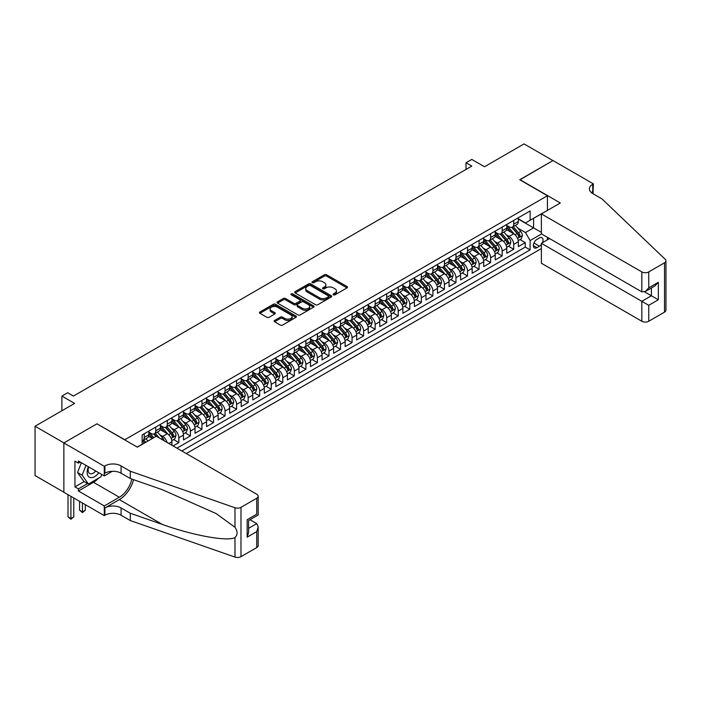 <?xml version="1.0" encoding="UTF-8"?>
<svg xmlns="http://www.w3.org/2000/svg" width="701" height="701" viewBox="0 0 701 701"><rect width="100%" height="100%" fill="white"/><g stroke="black" fill="none" stroke-linecap="round" stroke-linejoin="round"><path stroke-width="1.05" d="M333.387 294.832A1.122 0.648 0 0 0 334.973 294.832L347.021 287.874A1.604 0.929 0 0 0 347.486 287.217A1.604 0.929 0 0 0 347.021 286.569L326.622 274.792A1.604 0.929 0 0 0 324.353 274.792L312.313 281.741A1.122 0.648 0 0 0 311.98 282.196A1.122 0.648 0 0 0 312.313 282.661A1.122 0.648 0 0 0 313.899 282.661L315.45 281.758A5.126 2.962 0 0 1 322.705 281.758L324.405 282.74A5.126 2.962 0 0 1 325.912 284.834A5.126 2.962 0 0 1 324.405 286.928L322.846 287.822A1.122 0.648 0 0 0 322.521 288.286A1.122 0.648 0 0 0 322.846 288.742A1.122 0.648 0 0 0 324.44 288.742L325.991 287.839A5.126 2.962 0 0 1 333.247 287.839L334.947 288.821A5.126 2.962 0 0 1 336.454 290.915A5.126 2.962 0 0 1 334.947 293.009L333.387 293.912A1.122 0.648 0 0 0 333.063 294.367A1.122 0.648 0 0 0 333.387 294.832L333.387 293.912M274.599 320.462A1.604 0.929 0 0 0 274.126 321.119A1.604 0.929 0 0 0 274.599 321.768L280.321 325.071A1.604 0.929 0 0 0 282.582 325.071L295.962 317.351A1.604 0.929 0 0 0 296.427 316.703A1.604 0.929 0 0 0 295.962 316.046L275.563 304.269A1.604 0.929 0 0 0 273.294 304.269L259.922 311.989A1.604 0.929 0 0 0 259.449 312.646A1.604 0.929 0 0 0 259.922 313.294L266.836 317.29A1.604 0.929 0 0 0 269.096 317.29L274.818 313.987A1.604 0.929 0 0 0 275.291 313.329A1.604 0.929 0 0 0 274.818 312.672L271.392 310.692A4.285 2.48 0 0 1 270.139 308.948A4.285 2.48 0 0 1 272.785 306.661A4.285 2.48 0 0 1 277.456 307.196L290.889 314.951A4.285 2.48 0 0 1 292.142 316.703A4.285 2.48 0 0 1 289.495 318.99A4.285 2.48 0 0 1 284.825 318.447L282.582 317.159A1.604 0.929 0 0 0 280.321 317.159L274.599 320.462L274.599 321.768M97.115 423.939L124.822 439.737L547.428 195.745L519.721 179.745L552.914 160.582L524.05 143.915L484.505 166.75L471.799 159.416L466.025 162.746L471.799 166.084L73.439 396.074L67.673 392.735L61.898 396.074L61.898 410.733M97.115 423.737L63.914 442.901L35.05 426.234L74.595 403.408L61.898 396.074M315.564 304.725A1.604 0.929 0 0 0 317.833 304.725L331.205 297.005A1.604 0.929 0 0 0 331.678 296.348A1.604 0.929 0 0 0 331.205 295.691L310.806 283.914A1.604 0.929 0 0 0 308.536 283.914L295.165 291.634A1.604 0.929 0 0 0 294.7 292.291A1.604 0.929 0 0 0 295.165 292.948L315.564 304.725M291.704 295.068A1.122 0.648 0 0 1 292.843 295.226L313.566 307.187L300.212 314.898A1.604 0.929 0 0 1 297.943 314.898L277.543 303.121L283.265 299.844L283.265 298.512L277.543 301.816A1.604 0.929 0 0 0 277.07 302.464A1.604 0.929 0 0 0 277.543 303.121L277.543 301.816M283.265 299.844A1.604 0.929 0 0 1 285.535 299.844L285.535 298.512A1.604 0.929 0 0 0 283.265 298.512M285.535 298.512L293.807 303.288A1.604 0.929 0 0 0 296.076 303.288L299.87 301.097A1.604 0.929 0 0 0 300.343 300.44A1.604 0.929 0 0 0 299.87 299.783L291.257 294.814A1.122 0.648 0 0 1 290.924 294.35A1.122 0.648 0 0 1 291.625 293.754A1.122 0.648 0 0 1 292.843 293.894L313.584 305.873A1.604 0.929 0 0 1 314.057 306.521A1.604 0.929 0 0 1 313.584 307.178L313.584 305.873M63.861 492.198L35.05 475.567L35.05 426.234M173.094 445.932L178.86 442.603L173.611 439.571M171.342 428.066L174.242 429.739A6.528 3.768 60 0 1 178.86 437.739L183.478 435.067L183.478 439.939L190.409 435.934L185.16 432.903M182.891 421.397L185.791 423.071A6.528 3.768 60 0 1 190.409 431.071L195.027 428.407L195.027 433.271L201.958 429.266L196.701 426.234M194.44 414.729L197.34 416.403A6.528 3.768 60 0 1 201.958 424.403L206.576 421.739L206.576 426.602L213.507 422.607L208.25 419.566M205.989 408.061L208.88 409.735A6.528 3.768 60 0 1 213.507 417.735L218.125 415.071L218.125 419.934L225.047 415.938L219.799 412.907M217.529 401.401L220.429 403.075A6.528 3.768 60 0 1 225.047 411.066L229.665 408.403L229.665 413.275L236.596 409.27L231.339 406.238M229.078 394.733L231.978 396.407A6.528 3.768 60 0 1 236.596 404.407L241.214 401.734L241.214 406.606L248.145 402.602L242.888 399.57M240.627 388.065L243.527 389.738A6.528 3.768 60 0 1 248.145 397.739L252.763 395.075L252.763 399.938L259.694 395.934L254.437 392.902M252.176 381.397L255.068 383.07A6.528 3.768 60 0 1 259.694 391.07L264.312 388.407L264.312 393.27L271.234 389.274L265.986 386.242M263.716 374.728L266.617 376.402A6.528 3.768 60 0 1 271.234 384.402L275.852 381.738L275.852 386.601L282.783 382.606L277.526 379.574M275.265 368.069L278.166 369.742A6.528 3.768 60 0 1 282.783 377.743L287.401 375.07L287.401 379.942L294.332 375.938L289.075 372.906M286.814 361.401L289.715 363.074A6.528 3.768 60 0 1 294.332 371.074L298.95 368.402L298.95 373.274L305.873 369.269L300.624 366.237M298.354 354.732L301.255 356.406A6.528 3.768 60 0 1 305.873 364.406L310.499 361.742L310.499 366.605L317.422 362.61L312.173 359.569M309.903 348.064L312.804 349.738A6.528 3.768 60 0 1 317.422 357.738L322.039 355.074L322.039 359.937L328.971 355.942L323.713 352.91M321.452 341.396L324.353 343.069A6.528 3.768 60 0 1 328.971 351.07L333.588 348.406L333.588 353.269L340.52 349.273L335.262 346.241M333.001 334.736L335.902 336.41A6.528 3.768 60 0 1 340.52 344.41L345.137 341.738L345.137 346.609L352.06 342.605L346.811 339.573M344.541 328.068L347.442 329.742A6.528 3.768 60 0 1 352.06 337.742L356.678 335.078L356.678 339.941L363.609 335.937L358.36 332.905M356.09 321.4L358.991 323.073A6.528 3.768 60 0 1 363.609 331.074L368.227 328.41L368.227 333.273L375.158 329.277L369.9 326.237M367.639 314.731L370.54 316.405A6.528 3.768 60 0 1 375.158 324.405L379.776 321.741L379.776 326.605L386.707 322.609L381.449 319.577M379.188 308.063L382.08 309.746A6.528 3.768 60 0 1 386.707 317.737L391.324 315.073L391.324 319.945L398.247 315.941L392.998 312.909M390.729 301.404L393.629 303.077A6.528 3.768 60 0 1 398.247 311.078L402.865 308.405L402.865 313.277L409.796 309.272L404.538 306.241M402.278 294.735L405.178 296.409A6.528 3.768 60 0 1 409.796 304.409L414.414 301.745L414.414 306.609L421.345 302.604L416.087 299.572M413.827 288.067L416.727 289.741A6.528 3.768 60 0 1 421.345 297.741L425.963 295.077L425.963 299.94L432.894 295.945L427.636 292.913M425.376 281.399L428.267 283.073A6.528 3.768 60 0 1 432.894 291.073L437.512 288.409L437.512 293.272L444.434 289.276L439.185 286.245M436.916 274.739L439.816 276.413A6.528 3.768 60 0 1 444.434 284.413L449.052 281.741L449.052 286.613L455.983 282.608L450.725 279.576M448.465 268.071L451.365 269.745A6.528 3.768 60 0 1 455.983 277.745L460.601 275.072L460.601 279.944L467.532 275.94L462.274 272.908M460.014 261.403L462.914 263.077A6.528 3.768 60 0 1 467.532 271.077L472.15 268.413L472.15 273.276L479.072 269.28L473.823 266.24M471.554 254.735L474.454 256.408A6.528 3.768 60 0 1 479.072 264.408L483.699 261.745L483.699 266.608L490.621 262.612L485.372 259.58M483.103 248.066L486.003 249.74A6.528 3.768 60 0 1 490.621 257.74L495.239 255.076L495.239 259.94L502.17 255.944L496.913 252.912M494.652 241.407L497.552 243.081A6.528 3.768 60 0 1 502.17 251.081L506.788 248.408L506.788 253.28L513.719 249.276L513.719 244.412A6.528 3.768 -120 0 0 509.101 236.412L506.201 234.739M508.462 246.244L513.719 249.276M152.424 438.467L148.63 436.276M171.938 445.266L171.938 441.735A6.528 3.768 -120 0 0 167.32 433.735L160.179 429.617M167.048 442.445A6.528 3.768 60 0 0 162.702 436.399L159.802 434.725M183.478 435.067A6.528 3.768 -120 0 0 178.86 427.067L171.719 422.948M195.027 428.407A6.528 3.768 -120 0 0 190.409 420.407L183.268 416.28M206.576 421.739A6.528 3.768 -120 0 0 201.958 413.739L194.817 409.612M218.125 415.071A6.528 3.768 -120 0 0 213.507 407.071L206.366 402.952M229.665 408.403A6.528 3.768 -120 0 0 225.047 400.402L217.906 396.284M241.214 401.734A6.528 3.768 -120 0 0 236.596 393.734L229.455 389.616M252.763 395.075A6.528 3.768 -120 0 0 248.145 387.075L241.004 382.948M264.312 388.407A6.528 3.768 -120 0 0 259.694 380.406L252.553 376.279M275.852 381.738A6.528 3.768 -120 0 0 271.234 373.738L264.093 369.62M287.401 375.07A6.528 3.768 -120 0 0 282.783 367.07L275.642 362.952M298.95 368.402A6.528 3.768 -120 0 0 294.332 360.402L287.191 356.283M310.499 361.742A6.528 3.768 -120 0 0 305.873 353.742L298.74 349.615M322.039 355.074A6.528 3.768 -120 0 0 317.422 347.074L310.28 342.947M333.588 348.406A6.528 3.768 -120 0 0 328.971 340.406L321.829 336.287M345.137 341.738A6.528 3.768 -120 0 0 340.52 333.737L333.378 329.619M356.678 335.078A6.528 3.768 -120 0 0 352.06 327.078L344.918 322.951M368.227 328.41A6.528 3.768 -120 0 0 363.609 320.41L356.467 316.282M379.776 321.741A6.528 3.768 -120 0 0 375.158 313.741L368.016 309.614M391.324 315.073A6.528 3.768 -120 0 0 386.707 307.073L379.565 302.955M402.865 308.405A6.528 3.768 -120 0 0 398.247 300.405L391.105 296.286M414.414 301.745A6.528 3.768 -120 0 0 409.796 293.745L402.654 289.618M425.963 295.077A6.528 3.768 -120 0 0 421.345 287.077L414.203 282.95M437.512 288.409A6.528 3.768 -120 0 0 432.894 280.409L425.752 276.29M449.052 281.741A6.528 3.768 -120 0 0 444.434 273.74L437.293 269.622M460.601 275.072A6.528 3.768 -120 0 0 455.983 267.072L448.842 262.954M472.15 268.413A6.528 3.768 -120 0 0 467.532 260.413L460.391 256.286M483.699 261.745A6.528 3.768 -120 0 0 479.072 253.744L471.939 249.617M495.239 255.076A6.528 3.768 -120 0 0 490.621 247.076L483.48 242.958M506.788 248.408A6.528 3.768 -120 0 0 502.17 240.408L495.029 236.29M542.416 242.704A5.065 2.927 120 0 0 541.996 237.692A5.065 2.927 120 0 0 539.463 237.946L536.922 239.409A5.065 2.927 120 0 0 533.619 243.869A5.065 2.927 120 0 0 534.39 247.926A5.065 2.927 120 0 0 536.922 247.681L539.463 246.209A5.065 2.927 120 0 0 541.374 244.474M186.308 453.565L541.374 248.575M547.428 195.745L547.428 210.414M547.428 237.341L547.428 239.812M181.804 450.971L530.114 249.88L530.114 240.548L525.496 232.548L517.741 228.07M137.238 447.098L142.145 444.268L142.145 434.935L530.114 210.948L530.114 220.28L542.811 213.078M541.54 233.941L530.114 240.548M148.84 432.14L151.153 433.472A6.528 3.768 60 0 0 154.422 433.796L159.039 431.124A6.528 3.768 -120 0 0 160.389 428.136L160.389 424.403M160.389 425.472L162.702 426.804A6.528 3.768 60 0 0 165.962 427.128L170.58 424.464A6.528 3.768 -120 0 0 171.938 421.467L171.938 417.735M171.938 418.804L174.242 420.136A6.528 3.768 60 0 0 177.511 420.46L182.129 417.796A6.528 3.768 -120 0 0 183.478 414.799L183.478 411.066M183.478 412.135L185.791 413.467A6.528 3.768 60 0 0 189.06 413.792L193.678 411.128A6.528 3.768 -120 0 0 195.027 408.14L195.027 404.407M195.027 405.467L197.34 406.808A6.528 3.768 60 0 0 200.6 407.123L205.227 404.459A6.528 3.768 -120 0 0 206.576 401.471L206.576 397.739M206.576 398.808L208.88 400.14A6.528 3.768 60 0 0 212.149 400.464L216.767 397.791A6.528 3.768 -120 0 0 218.125 394.803L218.125 391.07M218.125 392.139L220.429 393.471A6.528 3.768 60 0 0 223.698 393.796L228.316 391.132A6.528 3.768 -120 0 0 229.665 388.135L229.665 384.402M229.665 385.471L231.978 386.803A6.528 3.768 60 0 0 235.247 387.127L239.865 384.463A6.528 3.768 -120 0 0 241.214 381.475L241.214 377.734M241.214 378.803L243.527 380.135A6.528 3.768 60 0 0 246.787 380.459L251.405 377.795A6.528 3.768 -120 0 0 252.763 374.807L252.763 371.074M252.763 372.135L255.068 373.475A6.528 3.768 60 0 0 258.336 373.799L262.954 371.127A6.528 3.768 -120 0 0 264.312 368.139L264.312 364.406M264.312 365.475L266.617 366.807A6.528 3.768 60 0 0 269.885 367.131L274.503 364.459A6.528 3.768 -120 0 0 275.852 361.471L275.852 357.738M275.852 358.807L278.166 360.139A6.528 3.768 60 0 0 281.434 360.463L286.052 357.799A6.528 3.768 -120 0 0 287.401 354.802L287.401 351.07M287.401 352.139L289.715 353.47A6.528 3.768 60 0 0 292.974 353.795L297.592 351.131A6.528 3.768 -120 0 0 298.95 348.143L298.95 344.41M298.95 345.47L301.255 346.802A6.528 3.768 60 0 0 304.523 347.126L309.141 344.463A6.528 3.768 -120 0 0 310.499 341.475L310.499 337.742M310.499 338.811L312.804 340.143A6.528 3.768 60 0 0 316.072 340.467L320.69 337.794A6.528 3.768 -120 0 0 322.039 334.806L322.039 331.074M322.039 332.143L324.353 333.474A6.528 3.768 60 0 0 327.621 333.799L332.239 331.135A6.528 3.768 -120 0 0 333.588 328.138L333.588 324.405M333.588 325.474L335.902 326.806A6.528 3.768 60 0 0 339.161 327.13L343.779 324.467A6.528 3.768 -120 0 0 345.137 321.47L345.137 317.737M345.137 318.806L347.442 320.138A6.528 3.768 60 0 0 350.71 320.462L355.328 317.798A6.528 3.768 -120 0 0 356.678 314.81L356.678 311.078M356.678 312.138L358.991 313.478A6.528 3.768 60 0 0 362.259 313.794L366.877 311.13A6.528 3.768 -120 0 0 368.227 308.142L368.227 304.409M368.227 305.478L370.54 306.81A6.528 3.768 60 0 0 373.799 307.134L378.426 304.462A6.528 3.768 -120 0 0 379.776 301.474L379.776 297.741M379.776 298.81L382.08 300.142A6.528 3.768 60 0 0 385.348 300.466L389.966 297.802A6.528 3.768 -120 0 0 391.324 294.806L391.324 291.073M391.324 292.142L393.629 293.474A6.528 3.768 60 0 0 396.897 293.798L401.515 291.134A6.528 3.768 -120 0 0 402.865 288.146L402.865 284.404M402.865 285.473L405.178 286.805A6.528 3.768 60 0 0 408.446 287.13L413.064 284.466A6.528 3.768 -120 0 0 414.414 281.478L414.414 277.745M414.414 278.805L416.727 280.146A6.528 3.768 60 0 0 419.987 280.47L424.604 277.798A6.528 3.768 -120 0 0 425.963 274.81L425.963 271.077M425.963 272.146L428.267 273.478A6.528 3.768 60 0 0 431.536 273.802L436.153 271.129A6.528 3.768 -120 0 0 437.512 268.141L437.512 264.408M437.512 265.477L439.816 266.809A6.528 3.768 60 0 0 443.085 267.134L447.702 264.47A6.528 3.768 -120 0 0 449.052 261.473L449.052 257.74M449.052 258.809L451.365 260.141A6.528 3.768 60 0 0 454.634 260.465L459.251 257.802A6.528 3.768 -120 0 0 460.601 254.814L460.601 251.081M460.601 252.141L462.914 253.473A6.528 3.768 60 0 0 466.174 253.797L470.792 251.133A6.528 3.768 -120 0 0 472.15 248.145L472.15 244.412M472.15 245.481L474.454 246.813A6.528 3.768 60 0 0 477.723 247.138L482.341 244.465A6.528 3.768 -120 0 0 483.699 241.477L483.699 237.744M483.699 238.813L486.003 240.145A6.528 3.768 60 0 0 489.272 240.469L493.89 237.797A6.528 3.768 -120 0 0 495.239 234.809L495.239 231.076M495.239 232.145L497.552 233.477A6.528 3.768 60 0 0 500.821 233.801L505.439 231.137A6.528 3.768 -120 0 0 506.788 228.14L506.788 224.408M176.959 448.167L525.259 247.076L525.259 242.607L518.337 246.612L518.337 241.74A6.528 3.768 -120 0 0 513.719 233.748L506.578 229.621M506.788 225.477L509.101 226.809A6.528 3.768 -120 0 0 512.361 227.133A6.528 3.768 -120 0 0 513.719 224.145L513.719 220.412M512.361 227.133L516.979 224.469A6.528 3.768 -120 0 0 518.337 221.481L518.337 217.748M144.222 433.735L144.222 437.468A6.528 3.768 60 0 1 142.873 440.456A6.528 3.768 60 0 1 142.145 440.727M142.873 440.456L147.49 437.792A6.528 3.768 -120 0 0 148.84 434.804L148.84 431.071M155.771 427.067L155.771 430.8A6.528 3.768 60 0 1 154.422 433.796M167.32 420.407L167.32 424.14A6.528 3.768 60 0 1 165.962 427.128M178.86 413.739L178.86 417.472A6.528 3.768 60 0 1 177.511 420.46M190.409 407.071L190.409 410.804A6.528 3.768 60 0 1 189.06 413.792M201.958 400.402L201.958 404.135A6.528 3.768 60 0 1 200.6 407.123M213.507 393.734L213.507 397.467A6.528 3.768 60 0 1 212.149 400.464M225.047 387.075L225.047 390.808A6.528 3.768 60 0 1 223.698 393.796M236.596 380.406L236.596 384.139A6.528 3.768 60 0 1 235.247 387.127M248.145 373.738L248.145 377.471A6.528 3.768 60 0 1 246.787 380.459M259.694 367.07L259.694 370.803A6.528 3.768 60 0 1 258.336 373.799M271.234 360.402L271.234 364.143A6.528 3.768 60 0 1 269.885 367.131M282.783 353.742L282.783 357.475A6.528 3.768 60 0 1 281.434 360.463M294.332 347.074L294.332 350.807A6.528 3.768 60 0 1 292.974 353.795M305.873 340.406L305.873 344.138A6.528 3.768 60 0 1 304.523 347.126M317.422 333.737L317.422 337.47A6.528 3.768 60 0 1 316.072 340.467M328.971 327.078L328.971 330.811A6.528 3.768 60 0 1 327.621 333.799M340.52 320.41L340.52 324.142A6.528 3.768 60 0 1 339.161 327.13M352.06 313.741L352.06 317.474A6.528 3.768 60 0 1 350.71 320.462M363.609 307.073L363.609 310.806A6.528 3.768 60 0 1 362.259 313.794M375.158 300.405L375.158 304.138A6.528 3.768 60 0 1 373.799 307.134M386.707 293.745L386.707 297.478A6.528 3.768 60 0 1 385.348 300.466M398.247 287.077L398.247 290.81A6.528 3.768 60 0 1 396.897 293.798M409.796 280.409L409.796 284.142A6.528 3.768 60 0 1 408.446 287.13M421.345 273.74L421.345 277.473A6.528 3.768 60 0 1 419.987 280.47M432.894 267.072L432.894 270.805A6.528 3.768 60 0 1 431.536 273.802M444.434 260.413L444.434 264.146A6.528 3.768 60 0 1 443.085 267.134M455.983 253.744L455.983 257.477A6.528 3.768 60 0 1 454.634 260.465M467.532 247.076L467.532 250.809A6.528 3.768 60 0 1 466.174 253.797M479.072 240.408L479.072 244.141A6.528 3.768 60 0 1 477.723 247.138M490.621 233.748L490.621 237.481A6.528 3.768 60 0 1 489.272 240.469M502.17 227.08L502.17 230.813A6.528 3.768 60 0 1 500.821 233.801M502.17 251.081L502.17 255.944M490.621 257.74L490.621 262.612M479.072 264.408L479.072 269.28M467.532 271.077L467.532 275.94M455.983 277.745L455.983 282.608M444.434 284.413L444.434 289.276M432.894 291.073L432.894 295.945M421.345 297.741L421.345 302.604M409.796 304.409L409.796 309.272M398.247 311.078L398.247 315.941M386.707 317.737L386.707 322.609M375.158 324.405L375.158 329.277M363.609 331.074L363.609 335.937M352.06 337.742L352.06 342.605M340.52 344.41L340.52 349.273M328.971 351.07L328.971 355.942M317.422 357.738L317.422 362.61M305.873 364.406L305.873 369.269M294.332 371.074L294.332 375.938M282.783 377.743L282.783 382.606M271.234 384.402L271.234 389.274M259.694 391.07L259.694 395.934M248.145 397.739L248.145 402.602M236.596 404.407L236.596 409.27M225.047 411.066L225.047 415.938M213.507 417.735L213.507 422.607M201.958 424.403L201.958 429.266M190.409 431.071L190.409 435.934M178.86 437.739L178.86 442.603M525.496 232.548L533.575 227.878L533.575 218.283L542.811 212.946M518.337 219.08L541.374 232.381M518.337 218.808L525.496 222.944L530.114 220.28M466.025 162.746L466.025 169.414M520.011 239.576L525.259 242.607M525.259 247.076L530.114 249.88M333.842 294.99L334.947 294.341A5.126 2.962 0 0 0 336.454 292.247L336.454 290.915M325.912 284.834L325.912 286.166A5.126 2.962 0 0 1 324.405 288.26L323.301 288.9M346.995 287.883L326.622 276.124A1.604 0.929 0 0 0 324.353 276.124L312.76 282.818M331.187 297.014L310.806 285.246A1.604 0.929 0 0 0 308.536 285.246L295.191 292.957M328.375 296.803A1.122 0.648 0 0 0 328.708 296.348A1.122 0.648 0 0 0 328.375 295.892L310.464 285.552A1.122 0.648 0 0 0 308.878 285.552L307.24 286.499A5.126 2.962 0 0 0 305.732 288.593A5.126 2.962 0 0 0 307.24 290.687L319.481 297.759A5.126 2.962 0 0 0 326.727 297.759L328.375 296.803L328.375 298.144A1.122 0.648 0 0 0 328.708 297.68L328.708 296.348M305.732 288.593L305.732 289.925A5.126 2.962 0 0 0 307.24 292.019L307.24 290.687M328.375 298.144L326.727 299.09A5.126 2.962 0 0 1 319.481 299.09L307.24 292.019M285.535 299.844L293.807 304.62A1.604 0.929 0 0 0 296.076 304.62L299.87 302.429A1.604 0.929 0 0 0 300.343 301.772L300.343 300.44M302.394 308.238A4.285 2.48 0 0 0 307.064 308.782A4.285 2.48 0 0 0 309.711 306.495A4.285 2.48 0 0 0 308.458 304.742L303.726 302.008A1.604 0.929 0 0 0 301.456 302.008L297.662 304.199A1.604 0.929 0 0 0 297.189 304.856A1.604 0.929 0 0 0 297.662 305.513L302.394 308.238L302.394 309.579A4.285 2.48 0 0 0 307.064 310.114A4.285 2.48 0 0 0 309.711 307.827L309.711 306.495M297.189 304.856L297.189 306.188A1.604 0.929 0 0 0 297.662 306.845L297.662 305.513M302.394 309.579L297.662 306.845M292.142 316.703L292.142 318.035A4.285 2.48 0 0 1 289.495 320.322A4.285 2.48 0 0 1 284.825 319.779L282.582 318.491A1.604 0.929 0 0 0 280.321 318.491L274.617 321.785M270.139 308.948L270.139 310.28A4.285 2.48 0 0 0 271.392 312.033L271.392 310.692M274.801 313.995L271.392 312.033M295.936 317.369L275.563 305.601A1.604 0.929 0 0 0 273.294 305.601L259.94 313.312L259.922 311.989M518.241 240.601L521.22 238.875L522.376 235.545A4.329 2.497 -120 0 0 520.694 231.479L515.419 225.371M514.359 234.169L508.102 226.922A12.495 7.212 -120 0 0 506.788 225.547M510.924 232.136L507.428 228.079A10.366 5.985 -120 0 0 506.788 227.387M511.774 227.369L517.11 233.547A4.329 2.497 60 0 1 518.652 236.526C519.301 237.402 519.765 237.131 520.037 235.729A4.329 2.497 -120 0 0 518.495 232.75L513.22 226.642M512.089 227.273L517.82 233.906A2.208 1.271 60 0 1 518.381 234.774L520.037 235.729M518.652 236.526L518.968 237.043M88.387 466.761A10.611 6.125 120 0 0 90.876 477.644A10.611 6.125 120 0 0 98.797 472.772M88.747 466.971A7.264 4.197 120 0 0 89.632 473.473A7.264 4.197 120 0 0 90.692 473.797A7.264 4.197 120 0 0 95.704 470.993M101.776 474.489L100.865 476.838L88.396 484.032L83.778 481.368L77.548 472.5L81.351 462.695M88.396 484.032L82.166 475.164L85.969 465.368M77.548 472.5L82.166 475.164M549.566 238.577L541.374 243.308L541.374 263.243L641.827 321.242L641.827 301.307L651.413 295.778L651.413 287.962M541.374 243.308L648.758 305.312L648.758 321.242L664.513 312.138L664.513 262.814A4.898 2.83 0 0 0 665.95 260.807A4.898 2.83 0 0 0 665.24 259.344L601.993 198.909L592.757 193.581A11.426 6.598 180 0 1 589.401 188.911A11.426 6.598 180 0 1 592.757 184.249L593.388 183.881L552.975 160.547L519.897 179.85M519.897 179.649L560.309 202.975L541.374 213.91L641.827 271.909A4.898 2.83 0 0 0 648.758 271.909L664.513 262.814M593.388 183.881L593.037 193.748M541.374 213.91L541.374 233.845L641.827 291.844L641.827 271.909M665.95 260.807L665.95 310.14A4.898 2.83 180 0 1 664.513 312.138M648.758 321.242A4.898 2.83 180 0 1 641.827 321.242M591.311 192.565A11.426 6.598 180 0 1 592.757 191.548L592.757 184.249M644.596 291.844L658.335 299.774L648.758 305.312M648.758 271.909L648.758 287.839L645.288 291.502L641.827 291.844M648.758 287.839L658.335 282.31L654.874 285.964L645.288 291.502M156.288 436.232L256.741 494.231A4.898 2.83 -0 0 1 258.178 496.229A4.898 2.83 -0 0 1 256.741 498.236L240.986 507.331L240.986 556.664A4.898 2.83 180 0 1 234.984 557.085L130.307 520.563L121.071 515.235A11.426 6.598 -0 0 0 104.905 515.235L104.274 515.603L63.861 492.268L63.861 442.936L96.94 423.833L137.352 447.168L156.288 436.232M130.307 520.563L130.307 513.263L162.404 524.462C193.082 535.52 227.361 541.715 234.984 537.579C237.77 534.732 237.77 531.288 234.984 527.266L216.153 513.57L162.404 489.736L130.307 478.538L121.071 473.201A11.426 6.598 -0 0 0 104.905 473.201L104.905 465.902L104.274 466.27L63.861 442.936M130.307 478.538L130.307 471.238L121.071 465.902A11.426 6.598 -0 0 0 104.905 465.902M162.404 524.462L119.336 499.603L104.905 507.936A11.426 6.598 -0 0 1 121.071 507.936L130.307 513.263M256.741 547.569L256.741 531.63L258.178 526.802L258.178 545.562A4.898 2.83 180 0 1 256.741 547.569L240.986 556.664M234.984 527.266L234.984 507.752L130.307 471.238M98.569 478.161A18.375 10.603 -60 0 1 93.478 482.297L78.407 490.998L78.407 488.869L87.59 483.567M80.256 462.064L78.407 463.133L74.946 461.135L74.946 486.871L78.407 488.869M78.407 463.133L78.407 461.004L104.274 475.935L104.274 466.27M104.274 515.603L104.274 505.929L119.336 497.237A18.375 10.603 120 0 0 131.849 479.072M78.407 490.998L104.274 505.929M249.985 519.73L256.741 523.629L258.178 526.802M119.336 499.603A21.267 12.276 120 0 0 133.567 479.668M112.335 471.282L104.274 475.935M234.984 507.752A4.898 2.83 -0 0 0 240.986 507.331M74.946 486.871L84.129 481.569M256.741 531.63L247.164 537.168L248.601 532.339L248.601 520.528L258.178 514.998L258.178 496.229M247.164 537.168L247.164 519.695C249.03 520.782 249.03 520.782 247.164 519.695L256.741 514.166C258.616 515.244 258.616 515.244 256.741 514.166L256.741 498.236M506.692 247.269L509.671 245.543L510.827 242.213A4.329 2.497 -120 0 0 509.145 238.147L503.87 232.04M502.81 240.837L496.553 233.591A12.495 7.212 -120 0 0 495.239 232.215M499.384 238.804L495.879 234.747A10.366 5.985 -120 0 0 495.239 234.055M500.225 234.038L505.561 240.215A4.329 2.497 60 0 1 507.103 243.194C507.761 244.062 508.216 243.799 508.497 242.397A4.329 2.497 -120 0 0 506.946 239.418L501.671 233.31M500.54 233.932L506.28 240.574A2.208 1.271 60 0 1 506.832 241.433L508.497 242.397M507.103 243.194L507.419 243.711M495.143 253.937L498.131 252.211L499.278 248.881A4.329 2.497 -120 0 0 497.596 244.815L492.321 238.708M491.261 247.497L485.004 240.259A12.495 7.212 -120 0 0 483.699 238.883M487.835 245.464L484.33 241.416A10.366 5.985 -120 0 0 483.699 240.715M488.685 240.706L494.021 246.883A4.329 2.497 60 0 1 495.563 249.863C496.212 250.73 496.676 250.467 496.948 249.065A4.329 2.497 -120 0 0 495.405 246.077L490.13 239.97M488.991 240.601L494.731 247.243A2.208 1.271 60 0 1 495.283 248.101L496.948 249.065M495.563 249.863L495.879 250.371M483.594 260.597L486.582 258.879L487.738 255.541A4.329 2.497 -120 0 0 486.047 251.484L480.772 245.376M479.721 254.165L473.464 246.918A12.495 7.212 -120 0 0 472.15 245.552M476.286 252.132L472.789 248.084A10.366 5.985 -120 0 0 472.15 247.383M477.136 247.365L482.472 253.543A4.329 2.497 60 0 1 484.014 256.531C484.663 257.398 485.127 257.136 485.399 255.725A4.329 2.497 -120 0 0 483.856 252.746L478.581 246.638M477.451 247.269L483.182 253.902A2.208 1.271 60 0 1 483.734 254.77L485.399 255.725M484.014 256.531L484.33 257.039M472.053 267.265L475.033 265.548L476.189 262.209A4.329 2.497 -120 0 0 474.507 258.143L469.232 252.036M468.172 260.833L461.915 253.587A12.495 7.212 -120 0 0 460.601 252.211M464.737 258.8L461.24 254.743A10.366 5.985 -120 0 0 460.601 254.051M465.587 254.034L470.923 260.211A4.329 2.497 60 0 1 472.465 263.19C473.114 264.067 473.578 263.795 473.85 262.393A4.329 2.497 -120 0 0 472.308 259.414L467.032 253.306M465.902 253.937L471.633 260.57A2.208 1.271 60 0 1 472.194 261.438L473.85 262.393M472.465 263.19L472.781 263.707M460.504 273.933L463.492 272.207L464.64 268.877A4.329 2.497 -120 0 0 462.958 264.812L457.683 258.704M456.623 267.502L450.366 260.255A12.495 7.212 -120 0 0 449.052 258.879M453.197 265.469L449.692 261.412A10.366 5.985 -120 0 0 449.052 260.719M454.038 260.702L459.374 266.879A4.329 2.497 60 0 1 460.916 269.859C461.573 270.735 462.029 270.463 462.31 269.061A4.329 2.497 -120 0 0 460.767 266.082L455.484 259.975M454.353 260.597L460.093 267.239A2.208 1.271 60 0 1 460.645 268.097L462.31 269.061M460.916 269.859L461.232 270.376M448.955 280.602L451.943 278.875L453.091 275.546A4.329 2.497 -120 0 0 451.409 271.48L446.134 265.372M445.074 274.161L438.817 266.923A12.495 7.212 -120 0 0 437.512 265.548M441.648 272.128L438.151 268.08A10.366 5.985 -120 0 0 437.512 267.388M442.497 267.37L447.834 273.548A4.329 2.497 60 0 1 449.376 276.527C450.024 277.394 450.489 277.132 450.761 275.73A4.329 2.497 -120 0 0 449.218 272.75L443.943 266.634M442.813 267.265L448.544 273.907A2.208 1.271 60 0 1 449.096 274.766L450.761 275.73M449.376 276.527L449.692 277.044M437.415 287.261L440.394 285.544L441.551 282.205A4.329 2.497 -120 0 0 439.86 278.148L434.585 272.041M433.533 280.829L427.277 273.592A12.495 7.212 -120 0 0 425.963 272.216M430.099 278.796L426.602 274.748A10.366 5.985 -120 0 0 425.963 274.047M430.949 274.038L436.285 280.216A4.329 2.497 60 0 1 437.827 283.195C438.475 284.063 438.94 283.8 439.212 282.389A4.329 2.497 -120 0 0 437.669 279.41L432.394 273.302M431.264 273.933L436.995 280.575A2.208 1.271 60 0 1 437.555 281.434L439.212 282.389M437.827 283.195L438.143 283.703M425.866 293.929L428.846 292.212L430.002 288.873A4.329 2.497 -120 0 0 428.32 284.816L423.045 278.7M421.984 287.498L415.728 280.251A12.495 7.212 -120 0 0 414.414 278.884M418.55 285.465L415.053 281.416A10.366 5.985 -120 0 0 414.414 280.715M419.4 280.698L424.736 286.875A4.329 2.497 60 0 1 426.278 289.863C426.935 290.731 427.391 290.459 427.663 289.057A4.329 2.497 -120 0 0 426.12 286.078L420.845 279.971M419.715 280.602L425.446 287.235A2.208 1.271 60 0 1 426.006 288.102L427.663 289.057M426.278 289.863L426.594 290.372M414.317 300.598L417.305 298.871L418.453 295.542A4.329 2.497 -120 0 0 416.771 291.476L411.496 285.368M410.435 294.166L404.179 286.919A12.495 7.212 -120 0 0 402.865 285.544M407.009 292.133L403.504 288.076A10.366 5.985 -120 0 0 402.865 287.384M407.859 287.366L413.187 293.544A4.329 2.497 60 0 1 414.738 296.523C415.386 297.399 415.842 297.128 416.122 295.726A4.329 2.497 -120 0 0 414.58 292.746L409.305 286.639M408.166 287.27L413.905 293.903A2.208 1.271 60 0 1 414.457 294.77L416.122 295.726M414.738 296.523L415.045 297.04M402.768 307.266L405.756 305.54L406.913 302.21A4.329 2.497 -120 0 0 405.222 298.144L399.947 292.037M398.895 300.834L392.639 293.588A12.495 7.212 -120 0 0 391.324 292.212M395.46 298.801L391.964 294.744A10.366 5.985 -120 0 0 391.324 294.052M396.31 294.034L401.647 300.212A4.329 2.497 60 0 1 403.189 303.191C403.837 304.059 404.302 303.796 404.573 302.394A4.329 2.497 -120 0 0 403.031 299.415L397.756 293.307M396.626 293.929L402.356 300.571A2.208 1.271 60 0 1 402.909 301.43L404.573 302.394M403.189 303.191L403.504 303.708M391.228 313.934L394.207 312.208L395.364 308.878A4.329 2.497 -120 0 0 393.682 304.812L388.398 298.705M387.346 307.494L381.09 300.256A12.495 7.212 -120 0 0 379.776 298.88M383.911 305.461L380.415 301.412A10.366 5.985 -120 0 0 379.776 300.72M384.761 300.703L390.098 306.88A4.329 2.497 60 0 1 391.64 309.86C392.288 310.727 392.753 310.464 393.024 309.062A4.329 2.497 -120 0 0 391.482 306.074L386.207 299.967M385.077 300.598L390.808 307.24A2.208 1.271 60 0 1 391.368 308.098L393.024 309.062M391.64 309.86L391.955 310.368M379.679 320.594L382.658 318.876L383.815 315.538A4.329 2.497 -120 0 0 382.133 311.481L376.858 305.373M375.797 314.162L369.541 306.915A12.495 7.212 -120 0 0 368.227 305.548M372.362 312.129L368.866 308.081A10.366 5.985 -120 0 0 368.227 307.38M373.212 307.362L378.549 313.549A4.329 2.497 60 0 1 380.091 316.528C380.748 317.395 381.204 317.132 381.475 315.722A4.329 2.497 -120 0 0 379.933 312.742L374.658 306.635M373.528 307.266L379.259 313.908A2.208 1.271 60 0 1 379.819 314.767L381.475 315.722M380.091 316.528L380.406 317.036M368.13 327.262L371.118 325.544L372.266 322.206A4.329 2.497 -120 0 0 370.584 318.14L365.309 312.033M364.248 320.83L357.992 313.584A12.495 7.212 -120 0 0 356.678 312.217M360.822 318.797L357.317 314.749A10.366 5.985 -120 0 0 356.678 314.048M361.672 314.03L367.009 320.208A4.329 2.497 60 0 1 368.551 323.196C369.199 324.064 369.664 323.792 369.935 322.39A4.329 2.497 -120 0 0 368.393 319.411L363.118 313.303M361.979 313.934L367.718 320.567A2.208 1.271 60 0 1 368.27 321.435L369.935 322.39M368.551 323.196L368.866 323.704M356.581 333.93L359.569 332.204L360.726 328.874A4.329 2.497 -120 0 0 359.035 324.808L353.76 318.701M352.708 327.498L346.452 320.252A12.495 7.212 -120 0 0 345.137 318.876M349.273 325.466L345.777 321.409A10.366 5.985 -120 0 0 345.137 320.716M350.123 320.699L355.46 326.876A4.329 2.497 60 0 1 357.002 329.856C357.65 330.732 358.115 330.46 358.386 329.058A4.329 2.497 -120 0 0 356.844 326.079L351.569 319.971M350.439 320.602L356.169 327.236A2.208 1.271 60 0 1 356.721 328.103L358.386 329.058M357.002 329.856L357.317 330.373M345.041 340.598L348.02 338.872L349.177 335.542A4.329 2.497 -120 0 0 347.494 331.477L342.219 325.369M341.159 334.167L334.903 326.92A12.495 7.212 -120 0 0 333.588 325.544M337.724 332.134L334.228 328.077A10.366 5.985 -120 0 0 333.588 327.385M338.574 327.367L343.911 333.545A4.329 2.497 60 0 1 345.453 336.524C346.101 337.391 346.566 337.128 346.837 335.726A4.329 2.497 -120 0 0 345.295 332.747L340.02 326.64M338.89 327.262L344.62 333.904A2.208 1.271 60 0 1 345.181 334.763L346.837 335.726M345.453 336.524L345.768 337.041M333.492 347.267L336.471 345.54L337.628 342.211A4.329 2.497 -120 0 0 335.945 338.145L330.67 332.037M329.61 340.826L323.354 333.588A12.495 7.212 -120 0 0 322.039 332.213M326.184 338.793L322.679 334.745A10.366 5.985 -120 0 0 322.039 334.044M327.025 334.035L332.362 340.213A4.329 2.497 60 0 1 333.904 343.192C334.561 344.06 335.017 343.797 335.297 342.395A4.329 2.497 -120 0 0 333.746 339.407L328.471 333.299M327.341 333.93L333.08 340.572A2.208 1.271 60 0 1 333.632 341.431L335.297 342.395M333.904 343.192L334.219 343.7M321.943 353.926L324.931 352.209L326.079 348.87A4.329 2.497 -120 0 0 324.397 344.813L319.121 338.706M318.061 347.494L311.805 340.248A12.495 7.212 -120 0 0 310.499 338.881M314.635 345.462L311.13 341.413A10.366 5.985 -120 0 0 310.499 340.712M315.485 340.695L320.821 346.872A4.329 2.497 60 0 1 322.364 349.86C323.012 350.728 323.476 350.465 323.748 349.054A4.329 2.497 -120 0 0 322.206 346.075L316.931 339.967M315.792 340.598L321.531 347.232A2.208 1.271 60 0 1 322.083 348.099L323.748 349.054M322.364 349.86L322.679 350.369M310.394 360.594L313.382 358.877L314.539 355.538A4.329 2.497 -120 0 0 312.848 351.473L307.573 345.365M306.521 354.163L300.265 346.916A12.495 7.212 -120 0 0 298.95 345.54M303.086 352.13L299.59 348.082A10.366 5.985 -120 0 0 298.95 347.381M303.936 347.363L309.272 353.541A4.329 2.497 60 0 1 310.815 356.52C311.463 357.396 311.927 357.124 312.199 355.722A4.329 2.497 -120 0 0 310.657 352.743L305.382 346.636M304.252 347.267L309.982 353.9A2.208 1.271 60 0 1 310.534 354.767L312.199 355.722M310.815 356.52L311.13 357.037M298.854 367.263L301.833 365.536L302.99 362.207A4.329 2.497 -120 0 0 301.307 358.141L296.032 352.033M294.972 360.831L288.716 353.584A12.495 7.212 -120 0 0 287.401 352.209M291.537 358.798L288.041 354.741A10.366 5.985 -120 0 0 287.401 354.049M292.387 354.031L297.723 360.209A4.329 2.497 60 0 1 299.266 363.188C299.914 364.064 300.378 363.793 300.65 362.391A4.329 2.497 -120 0 0 299.108 359.411L293.833 353.304M292.703 353.926L298.433 360.568A2.208 1.271 60 0 1 298.994 361.427L300.65 362.391M299.266 363.188L299.581 363.705M287.305 373.931L290.284 372.205L291.441 368.875A4.329 2.497 -120 0 0 289.758 364.809L284.483 358.702M283.423 367.49L277.167 360.253A12.495 7.212 -120 0 0 275.852 358.877M279.997 365.458L276.492 361.409A10.366 5.985 -120 0 0 275.852 360.717M280.838 360.7L286.174 366.877A4.329 2.497 60 0 1 287.717 369.856C288.374 370.724 288.83 370.461 289.11 369.059A4.329 2.497 -120 0 0 287.568 366.08L282.284 359.964M281.154 360.594L286.893 367.236A2.208 1.271 60 0 1 287.445 368.095L289.11 369.059M287.717 369.856L288.032 370.373M275.756 380.59L278.744 378.873L279.892 375.534A4.329 2.497 -120 0 0 278.209 371.477L272.934 365.37M271.874 374.159L265.618 366.921A12.495 7.212 -120 0 0 264.312 365.545M268.448 372.126L264.952 368.078A10.366 5.985 -120 0 0 264.312 367.377M269.298 367.368L274.634 373.545A4.329 2.497 60 0 1 276.176 376.525C276.825 377.392 277.289 377.129 277.561 375.727A4.329 2.497 -120 0 0 276.019 372.739L270.744 366.632M269.613 367.263L275.344 373.905A2.208 1.271 60 0 1 275.896 374.763L277.561 375.727M276.176 376.525L276.492 377.033M264.216 387.259L267.195 385.541L268.352 382.203A4.329 2.497 -120 0 0 266.66 378.146L261.385 372.029M260.334 380.827L254.077 373.58A12.495 7.212 -120 0 0 252.763 372.213M256.899 378.794L253.403 374.746A10.366 5.985 -120 0 0 252.763 374.045M257.749 374.027L263.085 380.205A4.329 2.497 60 0 1 264.627 383.193C265.276 384.06 265.74 383.789 266.012 382.387A4.329 2.497 -120 0 0 264.47 379.407L259.195 373.3M258.064 373.931L263.795 380.564A2.208 1.271 60 0 1 264.356 381.432L266.012 382.387M264.627 383.193L264.943 383.701M252.667 393.927L255.646 392.201L256.803 388.871A4.329 2.497 -120 0 0 255.12 384.805L249.845 378.698M248.785 387.495L242.528 380.249A12.495 7.212 -120 0 0 241.214 378.873M245.35 385.462L241.854 381.405A10.366 5.985 -120 0 0 241.214 380.713M246.2 380.696L251.536 386.873A4.329 2.497 60 0 1 253.079 389.852C253.727 390.729 254.191 390.457 254.463 389.055A4.329 2.497 -120 0 0 252.921 386.076L247.646 379.968M246.515 380.599L252.246 387.232A2.208 1.271 60 0 1 252.807 388.1L254.463 389.055M253.079 389.852L253.394 390.369M241.118 400.595L244.106 398.869L245.254 395.539A4.329 2.497 -120 0 0 243.571 391.473L238.296 385.366M237.236 394.164L230.98 386.917A12.495 7.212 -120 0 0 229.665 385.541M233.81 392.131L230.305 388.074A10.366 5.985 -120 0 0 229.665 387.381M234.66 387.364L239.987 393.541A4.329 2.497 60 0 1 241.538 396.521C242.187 397.388 242.642 397.125 242.923 395.723A4.329 2.497 -120 0 0 241.381 392.744L236.106 386.637M234.966 387.259L240.706 393.901A2.208 1.271 60 0 1 241.258 394.759L242.923 395.723M241.538 396.521L241.845 397.038M229.569 407.263L232.557 405.537L233.713 402.208A4.329 2.497 -120 0 0 232.022 398.142L226.747 392.034M225.696 400.823L219.439 393.585A12.495 7.212 -120 0 0 218.125 392.209M222.261 398.79L218.765 394.742A10.366 5.985 -120 0 0 218.125 394.05M223.111 394.032L228.447 400.21A4.329 2.497 60 0 1 229.989 403.189C230.638 404.056 231.102 403.794 231.374 402.392A4.329 2.497 -120 0 0 229.832 399.404L224.557 393.296M223.426 393.927L229.157 400.569A2.208 1.271 60 0 1 229.709 401.428L231.374 402.392M229.989 403.189L230.305 403.697M218.029 413.923L221.008 412.206L222.164 408.867A4.329 2.497 -120 0 0 220.482 404.81L215.198 398.703M214.147 407.491L207.89 400.245A12.495 7.212 -120 0 0 206.576 398.878M210.712 405.458L207.216 401.41A10.366 5.985 -120 0 0 206.576 400.709M211.562 400.692L216.898 406.878A4.329 2.497 60 0 1 218.44 409.857C219.089 410.725 219.553 410.462 219.825 409.051A4.329 2.497 -120 0 0 218.283 406.072L213.008 399.964M211.877 400.595L217.608 407.237A2.208 1.271 60 0 1 218.169 408.096L219.825 409.051M218.44 409.857L218.756 410.365M206.48 420.591L209.459 418.874L210.615 415.535A4.329 2.497 -120 0 0 208.933 411.469L203.658 405.362M202.598 414.16L196.341 406.913A12.495 7.212 -120 0 0 195.027 405.546M199.163 412.127L195.667 408.078A10.366 5.985 -120 0 0 195.027 407.377M200.013 407.36L205.349 413.537A4.329 2.497 60 0 1 206.891 416.525C207.549 417.393 208.004 417.121 208.276 415.719A4.329 2.497 -120 0 0 206.734 412.74L201.459 406.633M200.328 407.263L206.059 413.897A2.208 1.271 60 0 1 206.62 414.764L208.276 415.719M206.891 416.525L207.207 417.034M194.931 427.26L197.919 425.533L199.066 422.204A4.329 2.497 -120 0 0 197.384 418.138L192.109 412.03M191.049 420.828L184.792 413.581A12.495 7.212 -120 0 0 183.478 412.206M187.623 418.795L184.118 414.738A10.366 5.985 -120 0 0 183.478 414.046M188.473 414.028L193.809 420.206A4.329 2.497 60 0 1 195.351 423.185C196 424.061 196.464 423.79 196.736 422.388A4.329 2.497 -120 0 0 195.193 419.408L189.918 413.301M188.779 413.932L194.519 420.565A2.208 1.271 60 0 1 195.071 421.432L196.736 422.388M195.351 423.185L195.667 423.702M183.382 433.928L186.37 432.202L187.526 428.872A4.329 2.497 -120 0 0 185.835 424.806L180.56 418.699M179.509 427.496L173.252 420.25A12.495 7.212 -120 0 0 171.938 418.874M176.074 425.463L172.577 421.406A10.366 5.985 -120 0 0 171.938 420.714M176.924 420.696L182.26 426.874A4.329 2.497 60 0 1 183.802 429.853C184.451 430.721 184.915 430.458 185.187 429.056A4.329 2.497 -120 0 0 183.644 426.077L178.369 419.969M177.239 420.591L182.97 427.233A2.208 1.271 60 0 1 183.522 428.092L185.187 429.056M183.802 429.853L184.118 430.37M171.841 440.596L174.821 438.87L175.977 435.54A4.329 2.497 -120 0 0 174.295 431.474L169.02 425.367M167.96 434.156L161.703 426.918A12.495 7.212 -120 0 0 160.389 425.542M164.525 432.123L161.028 428.074A10.366 5.985 -120 0 0 160.389 427.373M165.375 427.365L170.711 433.542A4.329 2.497 60 0 1 172.253 436.521C172.902 437.389 173.366 437.126 173.638 435.724A4.329 2.497 -120 0 0 172.095 432.736L166.82 426.629M165.69 427.26L171.421 433.901A2.208 1.271 60 0 1 171.982 434.76L173.638 435.724M172.253 436.521L172.569 437.03M164.2 440.806A4.329 2.497 -120 0 0 162.746 438.143L157.471 432.035M153.729 437.713L150.154 433.577A12.495 7.212 -120 0 0 148.84 432.21M152.608 438.362L149.479 434.743A10.366 5.985 -120 0 0 148.84 434.042M159.329 437.994L155.271 433.297M154.141 433.928L156.192 436.294M153.826 434.024L155.92 436.451M147.955 441.052L145.922 438.695M145.755 442.313L143.731 439.965M142.592 440.596L144.643 442.962M142.285 440.692L144.371 443.12M82.446 503.003L82.446 511.87L85.338 510.205L85.338 504.667M85.338 510.205L82.446 512.597L79.563 510.205L79.563 501.338M79.563 510.205L82.446 511.87L82.446 512.597M70.906 496.334L70.906 518.538L73.789 516.865L73.789 497.999M73.789 516.865L70.906 519.266L68.015 516.865L68.015 494.669M68.015 516.865L70.906 518.538L70.906 519.266M162.702 436.399L167.32 433.735M174.242 429.739L178.86 427.067M185.791 423.071L190.409 420.407M197.34 416.403L201.958 413.739M208.88 409.735L213.507 407.071M220.429 403.075L225.047 400.402M231.978 396.407L236.596 393.734M243.527 389.738L248.145 387.075M255.068 383.07L259.694 380.406M266.617 376.402L271.234 373.738M278.166 369.742L282.783 367.07M289.715 363.074L294.332 360.402M301.255 356.406L305.873 353.742M312.804 349.738L317.422 347.074M324.353 343.069L328.971 340.406M335.902 336.41L340.52 333.737M347.442 329.742L352.06 327.078M358.991 323.073L363.609 320.41M370.54 316.405L375.158 313.741M382.08 309.746L386.707 307.073M393.629 303.077L398.247 300.405M405.178 296.409L409.796 293.745M416.727 289.741L421.345 287.077M428.267 283.073L432.894 280.409M439.816 276.413L444.434 273.74M451.365 269.745L455.983 267.072M462.914 263.077L467.532 260.413M474.454 256.408L479.072 253.744M486.003 249.74L490.621 247.076M497.552 243.081L502.17 240.408M509.101 236.412L513.719 233.748M513.719 224.145L518.337 221.481M144.222 437.468L148.84 434.804M155.771 430.8L160.389 428.136M167.32 424.14L171.938 421.467M178.86 417.472L183.478 414.799M190.409 410.804L195.027 408.14M201.958 404.135L206.576 401.471M213.507 397.467L218.125 394.803M225.047 390.808L229.665 388.135M236.596 384.139L241.214 381.475M248.145 377.471L252.763 374.807M259.694 370.803L264.312 368.139M271.234 364.143L275.852 361.471M282.783 357.475L287.401 354.802M294.332 350.807L298.95 348.143M305.873 344.138L310.499 341.475M317.422 337.47L322.039 334.806M328.971 330.811L333.588 328.138M340.52 324.142L345.137 321.47M352.06 317.474L356.678 314.81M363.609 310.806L368.227 308.142M375.158 304.138L379.776 301.474M386.707 297.478L391.324 294.806M398.247 290.81L402.865 288.146M409.796 284.142L414.414 281.478M421.345 277.473L425.963 274.81M432.894 270.805L437.512 268.141M444.434 264.146L449.052 261.473M455.983 257.477L460.601 254.814M467.532 250.809L472.15 248.145M479.072 244.141L483.699 241.477M490.621 237.481L495.239 234.809M502.17 230.813L506.788 228.14M513.719 244.412L518.337 241.74M168.88 443.505L171.938 441.735M533.925 243.01L539.463 246.209M533.347 245.613L536.922 247.681M334.947 294.341L334.947 293.009M322.846 288.742L322.846 287.822M324.405 288.26L324.405 286.928M312.313 282.661L312.313 281.741M324.353 276.124L324.353 274.792M326.622 276.124L326.622 274.792M347.021 287.874L347.021 286.569M295.165 292.948L295.165 291.634M308.536 285.246L308.536 283.914M310.806 285.246L310.806 283.914M331.205 297.005L331.205 295.691M319.481 299.09L319.481 297.759M326.727 299.09L326.727 297.759M293.807 304.62L293.807 303.288M296.076 304.62L296.076 303.288M299.87 302.429L299.87 301.097M292.843 295.226L292.843 293.894M280.321 318.491L280.321 317.159M282.582 318.491L282.582 317.159M284.825 319.779L284.825 318.447M274.818 313.987L274.818 312.672M273.294 305.601L273.294 304.269M275.563 305.601L275.563 304.269M295.962 317.351L295.962 316.046M517.575 238.384L522.35 235.624M508.102 226.922L508.698 226.581M518.495 232.75L520.694 231.479M515.051 234.739L517.11 233.547M658.335 282.31L658.335 299.774M121.071 473.201L121.071 465.902M121.071 507.936L121.071 515.235M234.984 557.085L234.984 537.579M104.905 507.936L104.905 515.235M93.478 482.297L119.336 497.237M248.601 528.335L256.741 523.629M506.034 245.052L510.801 242.292M496.553 233.591L497.149 233.249M506.946 239.418L509.145 238.147M503.502 241.407L505.561 240.215M494.485 251.712L499.252 248.96M485.004 240.259L485.6 239.908M495.405 246.077L497.596 244.815M491.953 248.075L494.021 246.883M482.936 258.38L487.703 255.628M473.464 246.918L474.06 246.577M483.856 252.746L486.047 251.484M480.404 254.735L482.472 253.543M471.387 265.048L476.163 262.297M461.915 253.587L462.511 253.245M472.308 259.414L474.507 258.143M468.864 261.403L470.923 260.211M459.847 271.716L464.614 268.956M450.366 260.255L450.962 259.913M460.767 266.082L462.958 264.812M457.315 268.071L459.374 266.879M448.298 278.376L453.065 275.624M438.817 266.923L439.413 266.582M449.218 272.75L451.409 271.48M445.766 274.739L447.834 273.548M436.749 285.044L441.525 282.293M427.277 273.592L427.873 273.241M437.669 279.41L439.86 278.148M434.217 281.408L436.285 280.216M425.2 291.712L429.976 288.961M415.728 280.251L416.324 279.909M426.12 286.078L428.32 284.816M422.677 288.067L424.736 286.875M413.66 298.381L418.427 295.629M404.179 286.919L404.775 286.578M414.58 292.746L416.771 291.476M411.128 294.735L413.187 293.544M402.111 305.049L406.878 302.289M392.639 293.588L393.226 293.246M403.031 299.415L405.222 298.144M399.579 301.404L401.647 300.212M390.562 311.708L395.338 308.957M381.09 300.256L381.686 299.914M391.482 306.074L393.682 304.812M388.03 308.072L390.098 306.88M379.022 318.377L383.789 315.625M369.541 306.915L370.137 306.574M379.933 312.742L382.133 311.481M376.49 314.74L378.549 313.549M367.473 325.045L372.24 322.294M357.992 313.584L358.588 313.242M368.393 319.411L370.584 318.14M364.941 321.4L367.009 320.208M355.924 331.713L360.691 328.953M346.452 320.252L347.039 319.91M356.844 326.079L359.035 324.808M353.392 328.068L355.46 326.876M344.375 338.381L349.151 335.621M334.903 326.92L335.499 326.578M345.295 332.747L347.494 331.477M341.851 334.736L343.911 333.545M332.835 345.041L337.602 342.29M323.354 333.588L323.95 333.238M333.746 339.407L335.945 338.145M330.302 341.405L332.362 340.213M321.286 351.709L326.053 348.958M311.805 340.248L312.401 339.906M322.206 346.075L324.397 344.813M318.753 348.064L320.821 346.872M309.737 358.377L314.504 355.626M300.265 346.916L300.86 346.574M310.657 352.743L312.848 351.473M307.204 354.732L309.272 353.541M298.188 365.046L302.963 362.286M288.716 353.584L289.311 353.243M299.108 359.411L301.307 358.141M295.664 361.401L297.723 360.209M286.648 371.705L291.414 368.954M277.167 360.253L277.762 359.911M287.568 366.08L289.758 364.809M284.115 368.069L286.174 366.877M275.099 378.374L279.865 375.622M265.618 366.921L266.214 366.57M276.019 372.739L278.209 371.477M272.566 374.737L274.634 373.545M263.55 385.042L268.325 382.29M254.077 373.58L254.673 373.239M264.47 379.407L266.66 378.146M261.017 381.397L263.085 380.205M252.001 391.71L256.776 388.959M242.528 380.249L243.124 379.907M252.921 386.076L255.12 384.805M249.477 388.065L251.536 386.873M240.461 398.378L245.227 395.618M230.98 386.917L231.575 386.575M241.381 392.744L243.571 391.473M237.928 394.733L239.987 393.541M228.912 405.038L233.678 402.286M219.439 393.585L220.026 393.243M229.832 399.404L232.022 398.142M226.379 401.401L228.447 400.21M217.363 411.706L222.138 408.955M207.89 400.245L208.486 399.903M218.283 406.072L220.482 404.81M214.83 408.07L216.898 406.878M205.822 418.374L210.589 415.623M196.341 406.913L196.937 406.571M206.734 412.74L208.933 411.469M203.29 414.729L205.349 413.537M194.273 425.043L199.04 422.282M184.792 413.581L185.388 413.24M195.193 419.408L197.384 418.138M191.741 421.397L193.809 420.206M182.724 431.711L187.491 428.951M173.252 420.25L173.839 419.908M183.644 426.077L185.835 424.806M180.192 428.066L182.26 426.874M171.175 438.37L175.951 435.619M161.703 426.918L162.299 426.567M172.095 432.736L174.295 431.474M168.652 434.734L170.711 433.542M150.154 433.577L150.75 433.236M161.169 439.054L162.746 438.143"/></g></svg>

